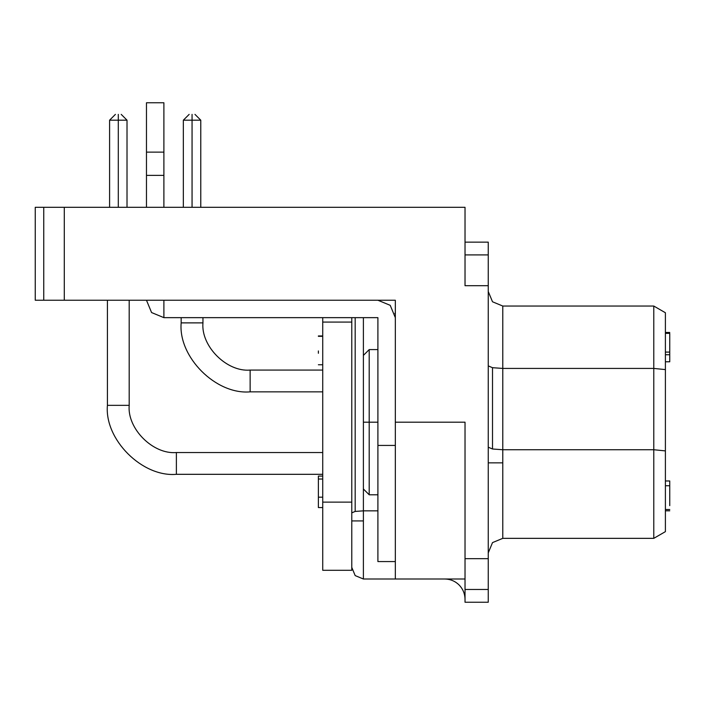 <?xml version="1.0" encoding="UTF-8"?>
<svg xmlns="http://www.w3.org/2000/svg" width="705" height="705" viewBox="0 0 705 705"><rect width="100%" height="100%" fill="white"/><g stroke="black" fill="none" stroke-linecap="round" stroke-linejoin="round"><path stroke-width="1.06" d="M322.731 474.315L176.382 474.315C142.26 477.4 104.331 439.471 107.416 405.349L107.416 300.233L107.416 405.349L129.191 405.349C127.085 428.702 153.029 454.646 176.382 452.539L322.731 452.539L176.382 452.539C153.029 454.646 127.085 428.702 129.191 405.349L129.191 300.233L129.191 405.349L107.416 405.349C104.331 439.471 142.26 477.4 176.382 474.315L176.382 452.539L176.382 474.315L322.731 474.315M118.299 120.185L109.592 120.185L118.299 120.185L118.299 114.377C114.853 114.377 114.853 114.377 118.299 114.377C114.853 114.377 114.853 114.377 118.299 114.377C121.745 114.377 121.745 114.377 118.299 114.377C121.745 114.377 121.745 114.377 118.299 114.377L118.299 120.185L127.015 120.185L118.299 120.185L118.299 207.305L118.299 120.185M322.731 391.848L250.134 391.848C216.012 394.932 178.083 357.003 181.167 322.881L181.167 317.655L181.167 322.881L202.952 322.881C200.837 346.226 226.79 372.178 250.134 370.072L322.731 370.072L250.134 370.072C226.79 372.178 200.837 346.226 202.952 322.881L202.952 317.655L202.952 322.881L181.167 322.881C178.083 357.003 216.012 394.932 250.134 391.848L250.134 370.072L250.134 391.848L322.731 391.848M192.06 120.185L183.344 120.185L192.06 120.185L192.06 114.377C188.614 114.377 188.614 114.377 192.06 114.377C188.614 114.377 188.614 114.377 192.06 114.377C195.505 114.377 195.505 114.377 192.06 114.377C195.505 114.377 195.505 114.377 192.06 114.377L192.06 120.185L200.775 120.185L192.06 120.185L192.06 207.305L192.06 120.185M64.287 207.305L43.754 207.305L43.754 300.233L64.287 300.233L64.287 207.305L64.287 300.233L35.25 300.233L35.25 207.305L465.027 207.305L64.287 207.305M465.027 254.91L488.257 254.91L488.257 242.15L465.027 242.15L488.257 242.15L488.257 558.677L465.027 558.677L465.027 589.477L488.257 589.477L488.257 558.677L488.257 602.237L465.027 602.237L465.027 422.189L465.027 558.677L488.257 558.677L488.257 254.91L465.027 254.91L465.027 285.71L488.257 285.71L465.027 285.71L465.027 207.305L465.027 285.71M502.78 538.347L492.513 542.603L502.78 538.347L502.78 462.85L488.257 462.85L502.78 462.85L502.78 538.347L653.782 538.347L502.78 538.347M488.257 552.87L492.513 542.603L488.257 552.87M502.78 368.424L492.513 367.693L492.513 448.997L502.78 449.737L502.78 306.04L492.513 301.784L502.78 306.04L653.782 306.04L502.78 306.04L502.78 368.424L653.782 368.424L653.782 306.04L653.782 368.424L502.78 368.424L502.78 449.737L653.782 449.737L653.782 368.424L653.782 449.737L502.78 449.737L502.78 462.85L502.78 449.737L492.513 448.997L492.513 367.693L502.78 368.424M363.392 579.008L355.179 575.597L363.392 579.008L395.329 579.008L363.392 579.008L363.392 510.843L355.179 511.433L351.777 512.861L355.179 511.433L363.392 510.843L363.392 488.979L363.392 579.008M351.777 520.924L363.392 520.924L351.777 520.924M355.179 317.655L355.179 511.433L355.179 317.655M363.392 355.408L363.392 317.655L363.392 355.408L369.2 349.592L377.906 349.592M459.07 584.956C455.069 581.079 450.275 579.096 444.696 579.008C450.275 579.096 455.069 581.079 459.07 584.956C462.956 588.966 464.939 593.751 465.027 599.329C464.939 593.751 462.956 588.966 459.07 584.956M146.473 102.763L163.895 102.763L163.895 207.305L163.895 175.36L146.473 175.36L146.473 207.305L146.473 175.36L163.895 175.36L163.895 102.763L146.473 102.763L146.473 152.13L163.895 152.13L146.473 152.13L146.473 175.36L146.473 102.763M390.226 305.336L395.329 317.655L390.226 305.336L377.906 300.233L390.226 305.336M163.895 317.655L151.575 312.553L146.473 300.233L151.575 312.553L163.895 317.655L377.906 317.655L377.906 445.428L395.329 445.428L377.906 445.428L377.906 317.655L163.895 317.655L163.895 300.233L163.895 317.655M363.392 422.189L363.392 488.979L363.392 355.408L363.392 422.189L369.2 422.189L369.2 494.787L369.2 422.189L363.392 422.189M377.906 422.189L369.2 422.189L369.2 494.787L369.2 422.189L377.906 422.189M369.2 422.189L369.2 349.592L369.2 422.189M395.329 561.577L377.906 561.577L377.906 445.428L377.906 561.577L395.329 561.577M395.329 300.233L64.287 300.233L395.329 300.233L395.329 422.189L465.027 422.189L395.329 422.189L395.329 579.008L465.027 579.008L395.329 579.008L395.329 300.233M351.777 317.655L351.777 570.292L322.731 570.292L322.731 317.655L322.731 322.088L351.777 322.088L351.777 317.655M322.731 476.095L318.378 476.095L318.378 480.995M318.378 353.293L318.378 350.949M318.378 497.184L318.378 479.021L322.731 479.021L318.378 479.021L318.378 497.184L322.731 497.184L318.378 497.184L318.378 507.556L322.731 507.556M322.731 322.088L322.731 502.127L351.777 502.127L351.777 322.088L322.731 322.088M322.731 502.127L322.731 570.292L351.777 570.292L351.777 502.127L322.731 502.127M665.397 361.78L669.75 361.78L669.75 333.35L665.397 333.35M669.75 354.738L665.397 354.738L669.75 354.738L669.75 347.97M669.75 337.483L669.75 350.314M665.397 510.817L669.75 510.817L665.397 510.817M669.75 485.736L665.397 485.736L669.75 485.736L669.75 480.969L665.397 480.969L669.75 480.969L669.75 505.661L669.75 485.736M669.75 509.495L665.397 509.503M377.906 510.843L363.392 510.843L377.906 510.843M395.329 313.373L394.8 313.373L395.329 313.373M351.777 567.384L355.179 575.597L351.777 567.384M488.257 365.904L492.513 367.693L488.257 365.904M492.513 301.784L488.257 291.517L492.513 301.784M665.397 312.747L665.397 531.64L653.782 538.347L653.782 449.737L653.782 538.347L665.397 531.64L665.397 450.9L653.782 449.737L665.397 450.9L665.397 369.596L653.782 368.424L665.397 369.596L665.397 312.747L653.782 306.04L665.397 312.747M488.257 447.217L492.513 448.997L488.257 447.217M488.257 589.477L465.027 589.477L465.027 602.237L488.257 602.237L488.257 589.477M43.754 300.233L43.754 207.305L35.25 207.305L35.25 300.233L43.754 300.233M115.4 114.377L109.592 120.185L109.592 207.305M189.16 114.377L183.344 120.185L183.344 207.305M363.392 488.979L369.2 494.787L377.906 494.787M318.378 336.329L322.731 336.329M318.378 364.758L322.731 364.758M318.378 335.95L322.731 335.95M669.75 352.095L665.397 352.095M669.75 332.46L665.397 332.46M194.968 114.377L200.775 120.185L200.775 207.305M121.207 114.377L127.015 120.185L127.015 207.305"/></g></svg>
